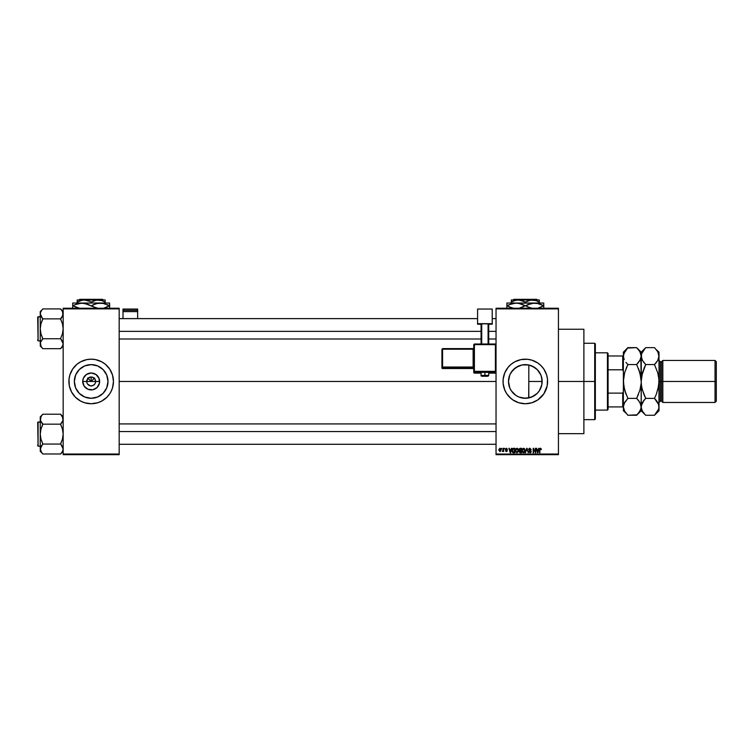<?xml version="1.0" encoding="UTF-8"?>
<svg xmlns="http://www.w3.org/2000/svg" width="754" height="754" viewBox="0 0 754 754"><rect width="100%" height="100%" fill="white"/><g stroke="black" fill="none" stroke-linecap="round" stroke-linejoin="round"><path stroke-width="1.13" d="M87.059 383.164L86.719 381.458A4.458 4.458 0 0 0 91.177 385.916A4.458 4.458 0 0 0 95.626 381.458L99.632 381.458A8.454 8.454 0 0 1 91.177 389.912A8.454 8.454 0 0 1 82.723 381.458L95.626 381.458A4.458 4.458 0 0 1 91.177 385.916A4.458 4.458 0 0 1 86.719 381.458L88.02 378.301L91.177 377L91.177 381.458L94.618 378.008L91.177 381.458L87.728 378.008L91.177 381.458L91.177 377L92.045 377.085L94.881 378.979L95.626 381.458L95.287 383.164M90.301 385.831L87.464 383.927L90.301 385.831L92.874 385.577L91.177 385.916M108.001 381.458A16.833 16.833 0 0 1 91.177 398.291A16.833 16.833 0 0 1 74.344 381.458L75.626 375.011L79.274 369.554L84.731 365.907L91.177 364.625L97.615 365.907L103.072 369.554L106.719 375.011L108.001 381.458L106.719 387.895L103.072 393.362L97.615 397.009L91.177 398.291L84.731 397.009L79.274 393.362L75.626 387.895L74.344 381.458A16.833 16.833 0 0 1 91.177 364.625A16.833 16.833 0 0 1 108.001 381.458M109.698 393.833L110.819 391.957A22.281 22.281 0 0 0 113.458 381.458A22.281 22.281 0 0 1 91.177 403.739A22.281 22.281 0 0 1 68.897 381.458A22.281 22.281 0 0 0 71.517 391.939L75.419 397.207L80.669 401.109L84.702 402.777L91.177 403.739L97.643 402.777L101.677 401.109L106.927 397.207L109.698 393.833A22.281 22.281 0 0 0 110.81 391.976M71.536 391.976A22.281 22.281 0 0 0 72.638 393.814M72.657 393.852A22.281 22.281 0 0 0 109.688 393.852M541.862 378.348L541.909 384.333L542.154 381.458A16.833 16.833 0 0 1 525.321 398.291A16.833 16.833 0 0 1 508.498 381.458L508.846 384.879M540.561 388.602L541.014 387.556M540.901 387.829L541.674 385.435M535.302 395.011L537.743 392.815M531.674 397.047L534.115 395.812L528.808 397.923L523.172 398.15L526.952 398.206L531.73 397.019M518.601 396.887L519.091 397.094M509.676 387.669L508.498 381.458L509.77 375.011L511.325 372.108L515.972 367.462L522.041 364.945L528.611 364.945L531.768 365.907L537.225 369.554L540.872 375.011L541.834 378.169L541.834 384.738L539.317 390.808L537.225 393.362L531.768 397.009L525.321 398.291L518.884 397.009L521.815 397.914M516 395.473L512.107 391.882L510.147 388.734L512.107 391.882L516.056 395.501M547.178 385.784A22.281 22.281 0 0 0 547.602 381.477A22.281 22.281 0 0 1 525.321 403.739A22.281 22.281 0 0 1 503.041 381.458A22.281 22.281 0 0 0 505.67 391.948L506.801 393.833A22.281 22.281 0 0 0 511.165 398.659M505.68 391.976A22.281 22.281 0 0 0 506.792 393.824L511.193 398.678A22.281 22.281 0 0 0 512.927 399.969M509.572 397.207L512.946 399.978A22.281 22.281 0 0 0 537.687 399.997L543.851 393.833A22.281 22.281 0 0 0 544.963 391.976M537.725 399.969A22.281 22.281 0 0 0 539.44 398.696M539.487 398.659A22.281 22.281 0 0 0 543.841 393.852M544.982 391.939A22.281 22.281 0 0 0 547.178 385.822L547.498 379.271L546.65 374.992L543.851 369.074L541.08 365.699L537.706 362.928L531.796 360.139L527.508 359.281L520.976 359.601L514.822 361.807L511.193 364.229L508.102 367.321L504.737 372.928L503.154 379.271L503.154 383.645L504.737 389.978L506.801 393.833M558.431 381.458L583.888 381.458L583.888 329.253L583.888 381.458L558.431 381.458M119.179 381.458L496.038 381.458L119.179 381.458M94.881 383.927L92.874 385.577M95.626 381.458L86.719 381.458A4.458 4.458 0 0 1 91.177 377A4.458 4.458 0 0 1 95.626 381.458A4.458 4.458 0 0 0 91.177 377A4.458 4.458 0 0 0 86.719 381.458L82.723 381.458L83.364 378.225L86.474 374.427L91.177 373.004L95.871 374.427L98.981 378.225L99.462 383.107L97.153 387.433L92.827 389.752L87.935 389.262L84.146 386.152L82.723 381.458A8.454 8.454 0 0 1 91.177 373.004A8.454 8.454 0 0 1 99.632 381.458L95.626 381.458M510.147 388.734L509.874 388.122M517.809 396.519L516.198 395.596M523.172 398.15L522.334 398.018M518.884 397.009L515.972 395.454L511.325 390.808L509.77 387.895L508.498 381.458A16.833 16.833 0 0 1 525.321 364.625A16.833 16.833 0 0 1 542.154 381.458L528.808 381.458L528.677 397.952M536.857 393.711L535.397 394.945M539.987 389.724L539.628 390.327M538.921 391.373L538.375 392.08M496.038 308.245L558.431 308.245L496.038 308.245L496.038 308.886L558.431 308.886L558.431 454.031L496.038 454.031L496.038 308.245M496.038 454.662L558.431 454.662L558.431 308.245L558.431 308.886L496.038 308.886L496.038 454.031L558.431 454.031L558.431 454.662L496.038 454.662L496.038 454.031L496.038 454.662M501.599 448.3L502.004 448.932L501.599 448.3M504.379 448.3L504.784 448.932L504.379 448.3M511.419 448.3L511.061 449.629L509.666 449.629L508.893 448.3L510.185 452.758L511.843 448.3L511.061 449.629L509.666 449.629L508.893 448.3L510.185 452.758L511.843 448.3L510.609 452.758L509.318 448.3M515.774 448.922L516.933 448.244L515.774 448.922L515.368 450.524L515.774 448.922L516.933 448.244L518.092 448.941L518.498 450.468L517.282 448.281L515.529 449.422L515.566 451.712L516.933 452.815L518.432 451.25L518.168 449.054M522.531 448.781L523.587 448.244L522.428 448.922L522.022 450.524L522.428 448.922L523.587 448.244L524.756 448.941L523.502 448.244L522.371 449.007L522.607 452.372L524.124 452.702L525.086 451.25L524.756 448.941L525.152 450.468L524.756 448.941L525.152 450.468L523.587 452.815L522.032 450.308M529.939 448.244L528.677 449.535L530.703 451.222L530.081 452.287L528.799 451.476L530.015 452.815L531.155 451.373L529.138 449.214L530.109 448.781L531.287 449.742L529.939 448.244L528.677 449.535L530.769 451.58L530.005 452.287L528.799 451.476L530.015 452.815L531.165 451.589L529.082 449.525L529.911 448.762L531.287 449.742L529.939 448.244M538.733 448.3L538.384 449.629L536.98 449.629L536.207 448.3L537.498 452.758L539.157 448.3L538.384 449.629L536.98 449.629L536.207 448.3L537.498 452.758L539.157 448.3L537.922 452.758L536.631 448.3M512.946 399.978L518.856 402.777L525.321 403.739L531.796 402.777L537.706 399.978M543.851 393.833L547.178 385.803M539.968 452.758L539.562 449.733L540.477 448.244L541.118 448.555L539.704 448.753L539.562 452.758L540.081 448.96L541.353 449.629L540.477 448.244L539.562 449.733L539.562 452.758L540.024 449.101L540.458 448.762L540.948 449.686L540.458 448.762L539.968 449.695L540.024 449.101M535.34 448.3L535.34 451.863L533.191 448.3L533.191 452.758L533.596 449.177L535.745 452.758L535.745 448.3L535.34 451.863L533.191 448.3L533.191 452.758L533.596 449.177L535.745 452.758L535.745 448.3L535.312 452.758M526.914 448.818L525.425 452.758L526.697 448.3L525.425 452.758L526.914 448.818L528.29 452.758L527.093 448.3L525.425 452.758L526.914 448.818L528.29 452.758L526.989 449.167M520.062 448.3L519.025 449.101L519.148 452.07L521.448 452.758L521.448 448.3L520.194 448.3L521.448 448.3L520.194 448.3L518.959 449.61L519.515 450.704L519.072 451.637L520.185 452.758L521.448 452.758L521.448 448.3L521.448 452.758L520.185 452.758L519.072 451.637L519.515 450.704L518.959 449.478M513.606 448.3L512.362 449.045L512.173 451.505L512.946 452.645L514.793 452.758L514.793 448.3L513.606 448.3L514.793 448.3L513.606 448.3L512.07 450.553L513.012 452.673L514.793 452.758L514.793 448.3L514.793 452.758M505.425 449.186L506.33 450.289L505.416 449.29L506.396 448.244L507.385 449.28L506.368 448.705L506.98 449.337L506.368 448.705L505.821 449.205L507.329 450.675L506.415 451.599L507.329 450.675L506.415 451.599L505.472 450.666L506.924 450.741L505.416 449.29L506.396 448.244L507.385 449.28L506.368 448.705L505.821 449.205L507.329 450.675L506.415 451.599L505.472 450.666L506.924 450.741L505.416 449.29L506.396 448.244L507.385 449.28L506.396 448.244L505.434 449.082L506.924 450.741L505.472 450.666L505.623 451.203L507.084 451.344L507.159 450.129L505.84 449.365L506.264 448.705L507.385 449.28L506.499 448.244M503.22 448.3L503.144 450.638L502.353 451.42L503.22 451.024L503.625 451.542L503.625 448.3L502.353 451.42L503.22 451.024L503.625 451.542L503.625 448.3L503.22 451.542M499.893 448.244L498.762 449.808L499.893 451.599L500.892 450.807L500.797 448.818L499.893 448.244L498.762 449.95L499.893 451.599L501.014 449.921L499.893 448.244M541.014 375.36L541.683 377.481M539.628 372.58L540.561 374.304M537.753 370.101L538.921 371.543M535.387 367.971L536.857 369.196M522.334 364.889L528.808 364.993L534.416 367.292M534.115 367.104L531.674 365.869M528.677 364.964L525.236 364.625M518.903 365.897L521.815 364.993M511.24 372.24L510.156 374.163L513.342 369.63L518.601 366.029M514.011 368.989L513.399 369.583M509.44 375.888L509.676 375.247M509.874 374.785L510.147 374.182M508.846 378.027L508.498 381.458L509.44 375.897M63.166 454.662L119.179 454.662L119.179 454.031L63.166 454.031L63.166 308.886L119.179 308.886L119.179 454.031L119.179 308.245L63.166 308.245L119.179 308.245L119.179 308.886L63.166 308.886L63.166 308.245L63.166 454.031L119.179 454.031L119.179 454.662L63.166 454.662L63.166 454.031L63.166 454.662M110.819 391.957L112.497 387.924L113.458 381.458L112.497 374.992L109.698 369.074L105.306 364.229L101.677 361.807L95.522 359.601L91.177 359.177L86.823 359.601L80.669 361.807L77.04 364.229L72.648 369.074L69.849 374.992L69 379.271L69.321 385.803L71.526 391.957M583.888 433.654L583.888 381.458L583.888 433.654L558.431 433.654M547.602 381.439A22.281 22.281 0 0 0 547.178 377.123M547.178 377.094A22.281 22.281 0 0 0 544.982 370.968M544.963 370.93A22.281 22.281 0 0 0 543.86 369.092M543.841 369.064A22.281 22.281 0 0 0 539.487 364.248M541.08 365.699L539.459 364.229A22.281 22.281 0 0 0 537.725 362.947M537.687 362.919A22.281 22.281 0 0 0 512.965 362.919M512.927 362.938A22.281 22.281 0 0 0 511.212 364.22M511.165 364.248A22.281 22.281 0 0 0 505.68 370.94M506.801 369.074L505.67 370.949A22.281 22.281 0 0 0 503.474 377.104L504.002 374.992M503.474 377.123A22.281 22.281 0 0 0 503.041 381.449M503.041 381.458A22.281 22.281 0 0 1 525.321 359.177A22.281 22.281 0 0 1 547.602 381.458M545.905 372.928L544.972 370.949M518.856 360.139L516.801 360.874M504.737 372.928L504.549 373.409M503.154 383.645L503.22 384.267M504.002 387.924L505.67 391.957M518.856 402.777L519.431 402.947M531.796 402.777L533.851 402.042M513.342 369.63L512.117 371.025M519.534 365.652L516 367.443M516.198 367.311L514.709 368.395M525.057 364.625L523.172 364.766M535.698 368.197L535.142 367.782M539.298 372.08L536.405 368.791M528.808 397.923L528.808 364.993L528.808 381.458L542.154 381.458L541.174 375.794L539.346 372.146M541.174 375.794L540.901 375.087M69.849 375.002A22.281 22.281 0 0 0 68.897 381.458A22.281 22.281 0 0 1 91.177 359.177A22.281 22.281 0 0 1 113.458 381.458A22.281 22.281 0 0 0 112.497 375.002M112.487 374.974A22.281 22.281 0 0 0 110.829 370.968M110.81 370.94A22.281 22.281 0 0 0 109.707 369.092M109.688 369.055A22.281 22.281 0 0 0 72.657 369.055M72.638 369.092A22.281 22.281 0 0 0 71.536 370.94M71.517 370.968A22.281 22.281 0 0 0 69.858 374.974M106.927 365.699L106.427 365.209M84.702 360.139L82.648 360.874M75.419 397.207L75.928 397.697M97.643 402.777L99.698 402.042M100.527 367.462L97.615 365.907M77.181 372.108L75.626 375.011M81.818 395.454L84.731 397.009M105.164 390.808L106.719 387.895M88.02 378.301L87.059 379.752M89.472 377.339L88.699 377.754M94.325 378.301L92.874 377.339M95.287 379.752L94.881 378.979M540.948 449.686L540.458 448.762M540.477 448.244L541.118 448.555L540.477 448.244M537.517 451.599L537.112 450.147L538.243 450.147L537.809 451.655M533.596 452.758L533.634 448.3M531.287 449.742L530.807 449.412M530.109 448.781L530.882 449.799L529.751 448.771M529.101 449.365L529.911 448.762L529.167 449.874M529.091 449.61L531.165 451.589L530.015 452.815M529.082 449.525L530.203 450.402M531.155 451.825L530.863 452.466M529.214 451.505L530.147 452.277M529.845 452.277L529.204 451.42L530.005 452.287L530.637 451.118L529.299 450.59L528.799 448.95M530.005 452.287L530.637 451.118L528.677 449.535M530.759 451.674L529.346 450.619M528.874 448.8L529.412 448.328M524.756 448.941L523.587 448.244L524.756 448.941M523.333 452.259L522.861 451.957M522.569 449.591L522.607 451.542L523.587 452.287L524.746 450.458L523.587 452.287L522.428 450.534L523.587 448.762L524.153 448.95M524.341 449.12L523.587 448.762L524.746 450.458L523.662 452.287M522.428 450.534L522.654 449.384M519.082 451.75L519.515 450.704M519.383 449.384L519.76 448.875L519.374 449.77L520.241 450.383L519.449 449.167M519.817 448.856L519.365 449.601L519.864 448.847M520.175 452.23L519.478 451.561L520.335 452.23L519.478 451.561L520.335 452.23L519.478 451.561L519.855 450.949L519.478 451.561L520.279 450.901L519.478 451.561L520.335 452.23L519.478 451.561L521.042 450.901L521.042 452.23L519.657 452.07L519.855 450.949L519.487 451.721M520.185 448.818L521.042 448.818L521.042 450.383L520.072 450.374L521.042 450.383L521.042 448.818L519.713 448.894M520.279 450.901L521.042 450.901L521.042 452.23L520.335 452.23M518.092 448.941L516.933 448.244L518.092 448.941L518.498 450.468L516.933 452.815L515.368 450.524M516.848 452.287L515.943 451.542L517.074 452.277L518.092 450.458L516.924 452.287L515.943 451.542L516.763 452.277M515.906 449.591L515.943 451.542L515.774 450.534L516.933 448.762L518.092 450.458L516.999 452.287M515.774 450.534L516 449.384M518.092 450.458L516.933 448.762M513.653 452.758L513.012 452.673L513.653 452.758M512.541 452.306L513.012 452.673M512.371 452.042L512.173 451.514M512.381 449.016L512.861 448.47M512.767 451.844L514.388 452.23L514.388 448.818L512.635 449.469L513.022 448.95L513.663 448.818L512.635 449.469L512.475 450.553L513.088 452.146L512.635 449.469L514.388 448.818L514.388 452.23L512.993 452.089L512.503 451.062M512.484 450.279L512.503 451.005M513.088 452.146L513.672 452.23L513.088 452.146M510.496 451.655L510.929 450.147L509.798 450.147L510.364 452.287L509.798 450.147L510.929 450.147L510.307 452.023M506.368 448.705L506.98 449.337L506.368 448.705L505.821 449.205L506.368 448.705L505.821 449.205L506.368 448.705L505.821 449.205L506.368 448.705L505.821 449.205L506.33 449.676M507.329 450.675L506.415 451.599L505.472 450.666L506.415 451.599M505.877 450.609L506.924 450.741M506.151 450.223L506.735 450.44M503.22 451.024L502.353 451.42L503.22 449.978M500.91 449.082L501.005 449.638M500.609 449.921L499.883 448.705L499.167 449.921L499.883 448.705L500.609 449.921L499.996 451.128L500.609 449.723L499.883 448.705L499.167 449.921L499.902 451.137M500.59 450.308L500.26 450.996M499.176 449.723L499.525 448.837M500.345 448.932L500.609 449.723M537.451 451.373L537.112 450.147L538.243 450.147L537.866 451.448M524.501 449.356L524.737 450.176M520.072 450.374L519.374 449.77M517.583 449.016L518.083 450.176M499.402 450.864L499.176 450.119M594.708 381.458L594.708 419.648L594.708 381.458L583.888 381.458L594.708 381.458L594.708 343.258L594.708 381.458L595.349 381.458L594.708 381.458M595.349 419.017L595.349 381.458L595.349 419.017L594.708 419.648L583.888 419.648M595.349 343.899L595.349 381.458L595.349 343.899L594.708 343.258L583.888 343.258M63.166 311.591L60.622 308.923L42.789 308.923L60.622 308.923L62.45 311.393L63.166 313.9L62.978 312.637L62.459 316.388L62.978 315.172L60.622 318.744L61.649 317.594L60.622 319.102L62.459 323.824L63.166 328.81L62.45 333.805L60.622 338.518L63.166 343.73L62.459 346.218L60.622 348.574L62.45 346.227M42.789 338.876L40.961 341.223L42.789 338.753L60.622 338.753L42.789 338.753L40.952 333.796L40.245 328.81L40.245 311.591L42.789 309.046L40.245 311.591L40.245 343.73L40.952 346.218L42.789 348.697L60.622 348.697L63.166 346.029L60.622 348.697L42.789 348.697L40.961 346.227L40.424 342.476L42.789 338.876L40.952 333.796L40.245 328.81L40.952 323.815L42.789 319.102L40.245 313.9L40.424 315.153L40.424 312.637L41.762 310.205L40.961 311.393M42.789 309.046L41.762 310.205L42.789 309.046M38.086 340.902L37.7 317.095L40.245 316.718L38.086 316.718L38.086 340.902L40.245 340.902L38.086 340.902L37.7 317.095L38.086 340.902M60.622 318.744L61.649 317.585L60.622 318.867L42.789 318.867L60.622 318.867L62.459 323.824L63.166 328.81L62.45 333.805L60.622 338.518L63.166 343.73L61.705 340.111M40.433 342.457L41.762 340.035L40.433 342.457L40.245 346.029L40.424 342.476L40.245 346.029L42.789 348.584M40.952 346.218L40.245 343.73L40.245 328.81L40.952 323.815L42.789 318.744L40.433 315.163L41.706 317.509M40.245 313.9L40.424 312.637L40.245 313.9M63.166 343.73L62.978 344.983L63.166 343.73M63.166 313.9L62.978 315.153L62.441 311.383L63.166 313.9L62.45 316.397L62.978 315.172M60.622 309.046L62.45 311.402M61.649 317.594L62.45 316.397L61.649 317.585M119.179 331.364L481.08 331.364L119.179 331.364M488.724 331.364L496.038 331.364L488.724 331.364M496.038 431.552L119.179 431.552L496.038 431.552M607.441 352.806L608.082 353.447L608.082 355.992L608.082 353.447L607.441 352.806L595.349 352.806L607.441 352.806L607.441 410.101L595.349 410.101L607.441 410.101L607.441 352.806M608.082 409.469L607.441 410.101L608.082 409.469L608.082 406.915L608.082 409.469M608.082 369.79L608.082 393.126L608.082 355.992L608.082 369.79L622.719 369.79L623.36 371.411L622.719 369.79L622.719 355.992L608.082 355.992L622.719 355.992L622.719 369.79L608.082 369.79M608.082 406.915L608.082 393.126L608.082 406.915L623.36 406.915L622.719 406.915L622.719 393.126L608.082 393.126L622.719 393.126L622.719 406.915L608.082 406.915M623.36 355.992L622.719 355.992L623.36 355.992M623.36 391.505L622.719 393.126L623.36 391.505M37.7 317.321L37.7 317.99M37.7 339.63L37.7 340.299M60.622 338.876L61.649 340.035M42.789 318.744L41.762 317.594M63.166 416.877L60.622 414.219L42.789 414.219L60.622 414.219L62.45 416.679L63.166 419.186L62.459 421.674L62.978 420.459L60.622 424.04L61.649 422.881L60.622 424.398L62.459 429.12L63.166 434.106L62.45 439.092L60.622 443.804L63.166 449.016L62.45 451.523L60.622 453.87L62.45 451.523M42.789 444.163L40.961 446.509L42.789 444.049L60.622 444.049L42.789 444.049L40.952 439.082L40.245 434.106L40.245 416.877L42.789 414.332L40.245 416.877L40.245 449.016L40.952 451.505L42.789 453.993L60.622 453.993L63.166 451.326L60.622 453.993L42.789 453.993L41.762 452.711L40.245 449.016L42.789 443.804L40.952 439.082L40.245 434.106L40.952 429.111L42.789 424.04L40.952 421.684L40.245 419.186L40.424 420.44L40.424 417.933L41.762 415.492L40.433 417.923M42.789 414.332L41.762 415.492L42.789 414.332M38.086 446.198L37.7 422.391L40.245 422.004L38.086 422.004L38.086 446.198L40.245 446.198L38.086 446.198L37.7 422.391L38.086 446.198M62.459 416.698L62.978 420.44L62.459 416.698L62.978 417.914L60.622 414.332M60.622 424.04L61.649 422.881L60.622 424.163L42.789 424.163L60.622 424.163L62.459 429.12L63.166 434.106L62.45 439.092L60.622 444.163L62.45 446.509L63.166 449.016L62.978 447.744M40.961 446.509L40.245 451.326L40.424 447.763L41.762 445.322L40.961 446.509M41.706 422.806L42.789 424.398L40.952 429.111L40.245 434.106L40.245 449.016L40.97 451.533M41.762 422.881L40.433 420.449L42.789 424.04M40.424 417.933L40.424 420.44L40.952 416.698M62.978 447.763L62.978 450.27L62.978 447.763L61.705 445.397M62.45 421.693L61.649 422.881L62.45 421.693M40.424 447.763L40.245 451.326L42.789 453.87M37.7 422.617L37.7 423.277M37.7 444.926L37.7 445.586M60.622 444.163L61.649 445.322M63.166 419.186L62.978 420.44M662.823 381.458L662.823 360.45L662.823 381.458L716.3 381.458L716.3 361.722L716.3 401.194L716.3 381.458L715.028 381.458L715.028 360.45L715.028 381.458L662.823 381.458L662.823 402.466L662.823 381.458L661.55 381.458L662.823 381.458M654.877 348.056L657.733 351.732L659.005 356.095L659.005 352.175L659.005 381.458L660.278 381.458L660.278 361.722L661.55 361.722L661.55 381.458L661.55 361.722L662.823 360.45L715.028 360.45L716.3 361.722M640.438 359.422L636.649 364.55L627.884 364.55L636.649 364.55L638.478 362.533L636.649 364.55L639.92 372.759L641.183 381.458L642.446 372.749L645.716 364.55L654.481 364.55L656.3 362.533L654.481 364.55L657.742 372.749L658.921 379.243L658.921 383.682L659.005 381.458L660.278 381.458L660.278 361.722L660.278 401.194L660.278 381.458L661.55 381.458L660.278 381.458L660.278 401.194L659.005 402.466M624.142 359.517L623.445 357.198L623.681 353.909L627.884 347.641L636.649 347.641L627.488 348.056M624.171 359.564L623.36 356.095L623.36 381.458L624.623 372.749L627.884 364.55L625.924 362.363M637.055 348.056L639.91 351.732L641.183 356.095L639.92 360.44L636.649 364.55L639.92 372.749L638.478 368.574L640.853 377.057L639.92 372.749M641.098 383.673L639.92 390.167L636.649 398.366L627.884 398.366L624.623 390.148L623.36 381.458L623.36 406.811L624.623 402.476L627.884 398.366L636.649 398.366L639.91 402.447L641.183 406.811L640.862 409.007L638.478 413.249L636.649 415.266L627.884 415.266L624.632 411.184L623.36 406.811L623.36 410.742L623.445 405.699M627.309 414.681L627.884 415.266L637.083 414.832M641.098 407.952L639.91 411.175L636.649 415.266L638.478 413.258M645.311 414.86L642.455 411.184L641.268 407.933L641.183 381.458L641.183 410.742L640.862 404.625L638.61 400.553M624.623 390.167L626.065 394.333L623.69 385.859L624.623 390.167L627.884 398.366L624.105 403.484M640.994 384.823L639.92 390.167L636.649 398.366L638.468 394.342L636.649 398.366L638.591 400.515M623.549 378.084L623.36 381.458L624.623 372.749L627.884 364.55L626.065 368.574L627.884 364.55L625.952 362.391M639.92 390.148L640.127 389.394M641.984 410.27L641.183 406.811L640.862 409.007M640.674 375.992L641.183 381.458L640.862 358.282M645.716 347.641L654.481 347.641L645.716 347.641L641.183 352.175L636.649 347.641L639.91 351.732L641.183 356.095L641.183 352.175L641.513 358.301L641.513 353.909L645.311 348.056M639.92 351.76L640.363 352.608M641.268 379.234L641.183 381.383M641.098 357.207L640.382 359.535M623.445 379.234L623.86 386.915M624.161 403.371L623.69 404.596M624.161 410.27L623.36 406.811L623.36 356.095L624.623 351.76L627.884 347.641L626.065 349.658M626.018 413.192L624.632 411.184M623.36 410.742L626.065 413.258M623.36 352.175L623.36 356.095L623.36 352.175L627.884 347.641M623.445 354.964L623.69 353.899M624.623 372.759L624.416 373.513M641.993 359.564L641.183 356.095L641.409 377.792M641.984 403.371L641.183 406.811L642.446 402.476L645.716 398.366L642.446 390.148L641.513 385.859L641.183 381.458L642.248 373.494M641.758 375.624L645.716 364.55L643.897 368.565L645.716 364.55L642.455 360.469L641.183 356.095M643.775 362.391L641.965 359.517M643.841 413.192L642.455 411.184M641.268 405.699L643.888 400.383L642.455 402.447L645.716 398.366L643.888 400.374L645.716 398.366L654.481 398.366L656.3 394.342L654.481 398.366L658.676 404.596L659.005 410.742L659.005 381.458L658.921 407.914L657.752 411.156L654.906 414.832M643.888 394.333L642.003 388.414M641.758 387.292L641.268 383.682M658.921 383.682L658.779 385.153M658.204 359.535L658.921 357.207L657.752 360.44L654.481 364.55L657.742 372.749L658.676 377.057L659.005 381.458L657.94 389.413M658.195 403.352L659.005 406.811L658.685 409.007L654.481 415.266L656.3 413.258M656.414 400.515L658.223 403.399M657.733 360.469L656.3 362.533L657.733 360.469M658.431 375.624L658.204 374.54M658.431 387.292L656.3 394.333L658.676 385.878L658.921 379.234M658.185 352.608L658.921 357.198M656.357 349.724L657.733 351.732M659.005 381.213L659.005 356.095L657.752 360.44L654.481 364.55L645.716 364.55L643.756 362.363M658.685 408.998L659.005 406.811M643.897 394.342L645.716 398.366L654.481 398.366L656.3 394.342L654.481 398.366L656.442 400.553M636.649 415.266L641.183 410.742L645.716 415.266L654.481 415.266L645.716 415.266L643.888 413.258M641.513 353.909L643.888 349.658M659.005 352.175L656.3 349.658M658.261 359.422L658.676 358.301M641.927 403.484L641.513 404.615M716.3 401.194L715.028 402.466L715.028 381.458L715.028 402.466L662.823 402.466L661.55 401.194L661.55 381.458L661.55 401.194L660.278 401.194M137.643 318.622L137.643 309.046L137.643 310.299L123.006 310.299L123.006 309.046L137.643 309.046L123.006 309.046L123.006 318.622L123.006 311.619L137.643 311.619L137.643 318.622M123.006 311.619L137.643 311.619L137.643 310.299L123.006 310.299L123.006 311.619M486.358 372.419L488.724 372.297L484.897 372.156L484.897 376.227L488.083 376.114L481.778 376.133L484.897 376.227L484.897 375.341L481.08 375.473L484.897 375.341L484.897 372.156L481.08 372.297L483.437 372.419M474.398 344.625L496.038 344.644L495.406 344.012L474.398 344.012L473.757 344.644L474.398 344.625L474.398 344.012L473.757 344.644L473.757 371.364L474.398 372.005L495.406 372.005A0.641 0.641 0 0 0 496.038 371.364A0.641 0.641 180 0 1 495.406 372.005L495.406 371.345L473.757 371.364L474.398 372.005A0.641 0.641 180 0 1 473.757 371.364L474.398 373.126L481.08 373.126L474.398 373.126L474.398 344.625L495.406 344.625L495.406 371.345L474.398 371.345L474.398 344.625L473.757 344.644L473.757 372.495A0.641 0.641 0 0 0 474.398 373.126L474.398 372.005L495.406 372.005L495.406 373.126L488.724 373.126L495.406 373.126A0.641 0.641 -0 0 0 496.038 372.495L495.406 373.126L495.406 372.514M492.221 323.673L492.221 324.211L488.724 324.211L492.221 324.211L492.221 309.046L477.584 309.046L477.584 323.673L492.221 323.673L477.584 323.673L477.584 324.211L477.584 309.046L492.221 309.046L492.221 323.673M481.08 324.211L477.584 324.211L481.08 324.211M488.724 323.834L481.08 323.834L481.08 344.012L481.08 323.834L488.083 323.805L488.083 344.012L488.083 323.805L488.724 323.834L488.724 344.012L488.724 323.834M481.721 344.012L481.721 323.805L481.721 344.012M484.897 372.156L481.08 372.297L481.08 375.473C480.694 376.152 481.966 376.406 484.897 376.227C487.386 376.434 488.658 376.18 488.724 375.473L484.897 375.341L488.724 375.473L488.724 372.297L484.897 372.156M442.57 349.215L473.126 349.215L473.126 367.028L473.757 367L473.126 367.688A0.641 0.641 180 0 1 473.757 368.32A0.641 0.641 -0 0 0 473.126 367.688L473.126 367.028L442.57 367.028L442.57 367.688L441.929 367.047L442.57 367.688A0.641 0.641 180 0 1 441.929 367.047L441.929 367.905A0.641 0.641 0 0 0 442.57 368.536L442.57 367.688L473.126 367.688L473.126 368.536A0.641 0.641 180 0 1 473.757 369.177A0.641 0.641 -0 0 0 473.126 368.536L442.57 368.536L442.57 367.688L473.126 367.688L473.126 368.536L442.57 368.536L441.929 367.905L441.929 367.047L442.57 367.028L442.57 349.215L473.126 349.215L473.126 367.028L442.57 367.028L442.57 349.215L441.929 349.234L441.929 367.047L441.929 349.234L442.57 348.602L441.929 349.234L442.57 348.602L442.57 349.215L442.57 348.602L473.126 348.602A0.641 0.641 -0 0 0 473.757 347.962L473.126 348.602L442.57 348.602M473.126 349.215L473.126 348.602L473.757 349.187L473.126 349.215M481.08 373.126L474.398 373.126A0.641 0.641 180 0 1 473.757 372.495M474.398 344.012L495.406 344.012L496.038 344.644L495.406 344.012L495.406 371.345L496.038 371.364L495.406 371.345L495.406 373.126L488.724 373.126M513.879 299.338L536.763 299.338L513.879 299.338L513.248 299.969L513.879 299.338M537.404 299.969L536.763 299.338L537.404 299.969M513.125 301.204L516.481 300.13L520.137 300.13L525.321 302.137L525.321 303.033L525.321 302.137L523.653 301.27L525.321 302.137L530.486 300.13L535.924 300.573L539.327 302.137L537.659 301.27L539.327 302.137L539.327 303.033L539.327 299.969L532.324 299.969L535.924 300.573L539.327 302.137L539.327 301.27M525.321 302.137L528.705 300.582L532.324 299.969L511.316 299.969L511.316 302.137L514.699 300.582L518.318 299.969L523.606 301.242M511.316 302.137L511.316 303.033L511.316 302.137L512.984 301.27L511.316 302.137L511.316 301.27L511.316 302.137M512.466 303.494L516.094 303.033L506.867 303.033L543.785 303.033L532.201 303.231L536.886 303.221L543.577 305.766L541.429 304.663L543.577 305.766L538.186 308.037M539.327 303.033L534.558 303.033L539.185 303.787L543.577 305.766L543.785 303.231M541.221 306.963L538.233 308.018M537.904 303.428L536.905 303.231M527.894 304.569L534.558 303.033L513.766 303.221L518.422 303.221L525.114 305.766L522.965 304.663L525.114 305.766L519.723 308.037M526.669 306.378L529.911 307.736L525.529 305.766L532.22 303.221L538.168 303.494M522.758 306.963L519.77 308.018M519.449 303.428L518.441 303.231M509.431 304.569L516.094 303.033L520.722 303.787L523.983 305.153M506.867 303.787L506.867 305.766L511.448 307.736L507.074 305.766L512.418 303.513M506.867 303.231L506.867 308.311M513.766 308.311L509.223 306.869L513.766 308.311M532.22 308.311L527.687 306.869L532.22 308.311M543.785 308.301L543.785 304.663M525.529 305.766L527.847 304.588M507.696 305.427L509.393 304.588M507.074 305.766L509.223 306.869L506.867 305.766L506.867 304.663M519.704 303.494L516.094 303.033M543.785 305.766L543.785 306.869L543.577 305.766L541.249 306.944M542.955 306.115L543.577 305.766M522.805 306.944L525.114 305.766M506.867 305.766L506.867 306.869M543.785 307.745L543.785 306.869M511.316 300.573L511.316 299.969L539.327 299.969M524.237 301.553L523.653 301.27M79.736 299.338L102.61 299.338L79.736 299.338L79.095 299.969L79.736 299.338M103.251 299.969L102.61 299.338L103.251 299.969M91.177 302.137L94.561 300.582L98.18 299.969L77.172 299.969L77.172 302.137L80.555 300.582L84.175 299.969L89.509 301.27L91.177 302.137L91.177 303.033L91.177 302.137L89.509 301.27L91.177 302.137L96.333 300.13L101.771 300.573L105.174 302.137L105.174 303.033L105.174 299.969L98.18 299.969L101.771 300.573L105.174 302.137L105.174 301.27M78.84 301.27L77.172 302.137L77.172 301.27L77.172 303.033L77.172 302.137L82.327 300.13L85.984 300.13L89.462 301.242M105.174 303.033L72.714 303.033L109.632 303.033L98.067 303.221L102.733 303.221L109.424 305.766L107.275 304.663L109.424 305.766L104.033 308.037M107.068 306.963L104.08 308.018M103.76 303.428L102.751 303.231M96.776 303.494L102.733 303.221L109.424 305.766L109.632 303.796M93.741 304.569L98.039 303.231L104.014 303.494M78.312 303.494L84.278 303.221L95.749 307.736L91.385 305.766L96.729 303.513M89.83 305.153L86.606 303.796L88.812 304.663L81.941 303.033L75.07 304.663L78.265 303.513M85.296 303.428L81.941 303.033M75.277 304.569L72.921 305.766L77.294 307.736L72.921 305.766L75.24 304.588M72.714 303.787L72.714 307.745M79.613 308.311L72.921 305.766L79.613 308.311M98.067 308.311L93.534 306.869L98.067 308.311M109.632 308.301L109.632 304.663M92.516 306.378L91.385 305.766L93.694 304.588M72.714 305.766L72.714 306.869M72.714 303.231L72.714 304.663M73.543 305.427L72.921 305.766M85.56 303.494L84.316 303.231M109.632 305.766L109.632 306.869L109.424 305.766L107.106 306.944M108.802 306.115L109.424 305.766M109.632 307.745L109.632 306.869M77.172 300.573L77.172 299.969L105.174 299.969M90.084 301.553L89.509 301.27M558.431 329.253L583.888 329.253M119.179 318.622L477.584 318.622M492.221 318.622L496.038 318.622M119.179 338.998L481.08 338.998M488.724 338.998L496.038 338.998M496.038 444.285L119.179 444.285M496.038 423.918L119.179 423.918M654.481 415.266L659.005 410.742M660.278 361.722L659.005 360.45M473.757 369.177L473.126 368.536L442.57 368.536L441.929 367.905M496.038 372.495L495.406 373.126"/></g></svg>
